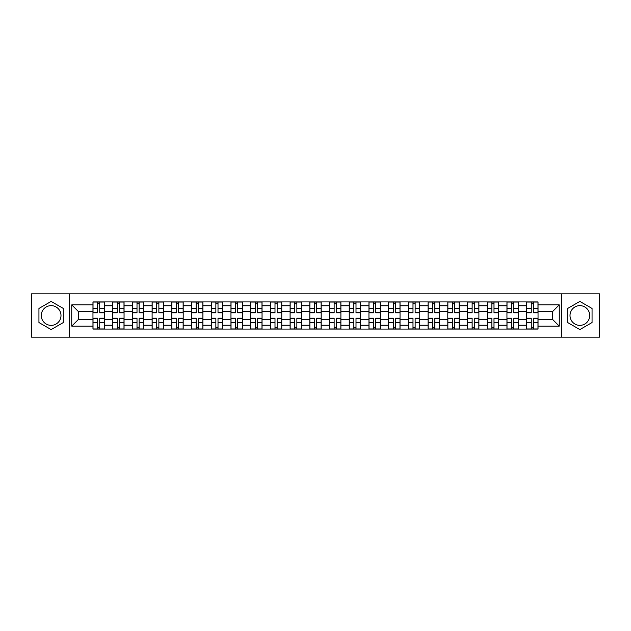 <?xml version="1.0" encoding="UTF-8"?>
<svg xmlns="http://www.w3.org/2000/svg" width="631" height="631" viewBox="0 0 631 631"><rect width="100%" height="100%" fill="white"/><g stroke="black" fill="none" stroke-linecap="round" stroke-linejoin="round"><path stroke-width="0.95" d="M51.135 325.359A9.859 9.859 0 0 1 41.283 315.5A9.859 9.859 0 0 1 51.135 305.641A9.859 9.859 0 0 1 60.994 315.5A9.859 9.859 0 0 1 51.135 325.359M579.865 325.359A9.859 9.859 0 0 1 570.006 315.5A9.859 9.859 0 0 1 579.865 305.641A9.859 9.859 0 0 1 589.717 315.5A9.859 9.859 0 0 1 579.865 325.359M561.795 337.175L599.45 337.175L599.45 293.825L31.55 293.825L31.55 337.175L561.795 337.175L561.795 293.825M112.681 329.082L112.681 305.767L104.336 305.767L104.336 329.082M104.336 305.767L104.336 301.918M112.681 305.767L112.681 301.918M124.055 301.918L124.055 329.082M132.392 329.082L132.392 301.918M143.765 301.918L143.765 329.082M152.103 329.082L152.103 301.918M163.476 301.918L163.476 329.082M171.821 329.082L171.821 301.918M183.195 301.918L183.195 329.082M191.532 329.082L191.532 301.918M202.906 301.918L202.906 329.082M211.243 329.082L211.243 301.918M222.617 301.918L222.617 329.082M230.962 329.082L230.962 301.918M242.336 301.918L242.336 329.082M250.673 329.082L250.673 301.918M262.046 301.918L262.046 329.082M270.383 329.082L270.383 301.918M281.757 301.918L281.757 329.082M290.102 329.082L290.102 301.918M301.476 301.918L301.476 329.082M309.813 329.082L309.813 301.918M321.187 301.918L321.187 329.082M329.524 329.082L329.524 301.918M340.898 301.918L340.898 329.082M349.243 329.082L349.243 301.918M360.616 301.918L360.616 329.082M368.954 329.082L368.954 301.918M380.327 301.918L380.327 329.082M388.664 329.082L388.664 301.918M400.038 301.918L400.038 329.082M408.383 329.082L408.383 301.918M419.757 301.918L419.757 329.082M428.094 329.082L428.094 301.918M439.468 301.918L439.468 329.082M447.805 329.082L447.805 301.918M459.179 301.918L459.179 329.082M467.524 329.082L467.524 301.918M478.897 301.918L478.897 329.082M487.235 329.082L487.235 301.918M498.608 301.918L498.608 329.082M506.945 329.082L506.945 301.918M518.319 301.918L518.319 329.082M526.664 329.082L526.664 301.918M526.664 319.42L518.319 319.42M506.945 319.42L498.608 319.42M487.235 319.42L478.897 319.42M467.524 319.42L459.179 319.42M447.805 319.42L439.468 319.42M428.094 319.42L419.757 319.42M408.383 319.42L400.038 319.42M388.664 319.42L380.327 319.42M368.954 319.42L360.616 319.42M349.243 319.42L340.898 319.42M329.524 319.42L321.187 319.42M309.813 319.42L301.476 319.42M290.102 319.42L281.757 319.42M270.383 319.42L262.046 319.42M250.673 319.42L242.336 319.42M230.962 319.42L222.617 319.42M211.243 319.42L202.906 319.42M191.532 319.42L183.195 319.42M171.821 319.42L163.476 319.42M152.103 319.42L143.765 319.42M132.392 319.42L124.055 319.42M112.681 319.42L104.336 319.42M526.664 311.58L518.319 311.58M506.945 311.58L498.608 311.58M487.235 311.58L478.897 311.58M467.524 311.58L459.179 311.58M447.805 311.58L439.468 311.58M428.094 311.58L419.757 311.58M408.383 311.58L400.038 311.58M388.664 311.58L380.327 311.58M368.954 311.58L360.616 311.58M349.243 311.58L340.898 311.58M329.524 311.58L321.187 311.58M309.813 311.58L301.476 311.58M290.102 311.58L281.757 311.58M270.383 311.58L262.046 311.58M250.673 311.58L242.336 311.58M230.962 311.58L222.617 311.58M211.243 311.58L202.906 311.58M191.532 311.58L183.195 311.58M171.821 311.58L163.476 311.58M152.103 311.58L143.765 311.58M132.392 311.58L124.055 311.58M112.681 311.58L104.336 311.58M78.433 319.42L92.962 319.42L92.962 311.58L78.433 311.58L78.433 319.42L71.737 326.117L71.737 304.883L92.962 304.883L92.962 311.58M538.038 311.58L538.038 319.42L552.567 319.42L552.567 311.58L538.038 311.58L538.038 301.918L92.962 301.918L92.962 304.883M538.038 304.883L559.263 304.883L559.263 326.117L538.038 326.117L538.038 319.42M92.962 319.42L92.962 329.082L538.038 329.082L538.038 326.117M92.962 326.117L71.737 326.117M69.205 337.175L69.205 293.825M63.329 308.456L51.135 301.421L38.941 308.456L38.941 322.544L51.135 329.579L63.329 322.544L63.329 308.456M592.059 308.456L579.865 301.421L567.671 308.456L567.671 322.544L579.865 329.579L592.059 322.544L592.059 308.456M99.73 327.189L97.576 327.189M97.576 303.811L99.73 303.811M119.44 327.189L117.287 327.189M117.287 303.811L119.44 303.811M139.151 327.189L137.006 327.189M137.006 303.811L139.151 303.811M158.87 327.189L156.717 327.189M156.717 303.811L158.87 303.811M178.581 327.189L176.428 327.189M176.428 303.811L178.581 303.811M198.292 327.189L196.146 327.189M196.146 303.811L198.292 303.811M218.01 327.189L215.857 327.189M215.857 303.811L218.01 303.811M237.721 327.189L235.568 327.189M235.568 303.811L237.721 303.811M257.432 327.189L255.287 327.189M255.287 303.811L257.432 303.811M277.151 327.189L274.998 327.189M274.998 303.811L277.151 303.811M296.862 327.189L294.709 327.189M294.709 303.811L296.862 303.811M316.573 327.189L314.427 327.189M314.427 303.811L316.573 303.811M336.291 327.189L334.138 327.189M334.138 303.811L336.291 303.811M356.002 327.189L353.849 327.189M353.849 303.811L356.002 303.811M375.713 327.189L373.568 327.189M373.568 303.811L375.713 303.811M395.432 327.189L393.279 327.189M393.279 303.811L395.432 303.811M415.143 327.189L412.989 327.189M412.989 303.811L415.143 303.811M434.854 327.189L432.708 327.189M432.708 303.811L434.854 303.811M454.572 327.189L452.419 327.189M452.419 303.811L454.572 303.811M474.283 327.189L472.13 327.189M472.13 303.811L474.283 303.811M493.994 327.189L491.849 327.189M491.849 303.811L493.994 303.811M513.713 327.189L511.56 327.189M511.56 303.811L513.713 303.811M533.424 327.189L531.27 327.189M531.27 303.811L533.424 303.811M71.737 304.883L78.433 311.58M552.567 319.42L559.263 326.117M552.567 311.58L559.263 304.883M99.73 312.787L99.73 302.044L104.273 302.044L104.273 312.787L99.73 312.787M97.576 303.685L99.73 303.685M97.576 302.044L93.025 302.044L93.025 312.787L97.576 312.787L97.576 302.044L99.73 302.044M97.576 318.213L97.576 328.956L93.025 328.956L93.025 318.213L97.576 318.213M99.73 327.315L97.576 327.315M99.73 328.956L104.273 328.956L104.273 318.213L99.73 318.213L99.73 328.956L97.576 328.956M119.44 312.787L119.44 302.044L123.991 302.044L123.991 312.787L119.44 312.787M117.287 303.685L119.44 303.685M117.287 302.044L112.744 302.044L112.744 312.787L117.287 312.787L117.287 302.044L119.44 302.044M139.151 312.787L139.151 302.044L143.702 302.044L143.702 312.787L139.151 312.787M137.006 303.685L139.151 303.685M137.006 302.044L132.455 302.044L132.455 312.787L137.006 312.787L137.006 302.044L139.151 302.044M117.287 318.213L117.287 328.956L112.744 328.956L112.744 318.213L117.287 318.213M119.44 327.315L117.287 327.315M119.44 328.956L123.991 328.956L123.991 318.213L119.44 318.213L119.44 328.956L117.287 328.956M137.006 318.213L137.006 328.956L132.455 328.956L132.455 318.213L137.006 318.213M139.151 327.315L137.006 327.315M139.151 328.956L143.702 328.956L143.702 318.213L139.151 318.213L139.151 328.956L137.006 328.956M158.87 312.787L158.87 302.044L163.413 302.044L163.413 312.787L158.87 312.787M156.717 303.685L158.87 303.685M156.717 302.044L152.166 302.044L152.166 312.787L156.717 312.787L156.717 302.044L158.87 302.044M178.581 312.787L178.581 302.044L183.132 302.044L183.132 312.787L178.581 312.787M176.428 303.685L178.581 303.685M176.428 302.044L171.884 302.044L171.884 312.787L176.428 312.787L176.428 302.044L178.581 302.044M198.292 312.787L198.292 302.044L202.843 302.044L202.843 312.787L198.292 312.787M196.146 303.685L198.292 303.685M196.146 302.044L191.595 302.044L191.595 312.787L196.146 312.787L196.146 302.044L198.292 302.044M156.717 318.213L156.717 328.956L152.166 328.956L152.166 318.213L156.717 318.213M158.87 327.315L156.717 327.315M158.87 328.956L163.413 328.956L163.413 318.213L158.87 318.213L158.87 328.956L156.717 328.956M176.428 318.213L176.428 328.956L171.884 328.956L171.884 318.213L176.428 318.213M178.581 327.315L176.428 327.315M178.581 328.956L183.132 328.956L183.132 318.213L178.581 318.213L178.581 328.956L176.428 328.956M196.146 318.213L196.146 328.956L191.595 328.956L191.595 318.213L196.146 318.213M198.292 327.315L196.146 327.315M198.292 328.956L202.843 328.956L202.843 318.213L198.292 318.213L198.292 328.956L196.146 328.956M218.01 312.787L218.01 302.044L222.554 302.044L222.554 312.787L218.01 312.787M215.857 303.685L218.01 303.685M215.857 302.044L211.306 302.044L211.306 312.787L215.857 312.787L215.857 302.044L218.01 302.044M215.857 318.213L215.857 328.956L211.306 328.956L211.306 318.213L215.857 318.213M218.01 327.315L215.857 327.315M218.01 328.956L222.554 328.956L222.554 318.213L218.01 318.213L218.01 328.956L215.857 328.956M237.721 312.787L237.721 302.044L242.272 302.044L242.272 312.787L237.721 312.787M235.568 303.685L237.721 303.685M235.568 302.044L231.025 302.044L231.025 312.787L235.568 312.787L235.568 302.044L237.721 302.044M235.568 318.213L235.568 328.956L231.025 328.956L231.025 318.213L235.568 318.213M237.721 327.315L235.568 327.315M237.721 328.956L242.272 328.956L242.272 318.213L237.721 318.213L237.721 328.956L235.568 328.956M257.432 312.787L257.432 302.044L261.983 302.044L261.983 312.787L257.432 312.787M255.287 303.685L257.432 303.685M255.287 302.044L250.736 302.044L250.736 312.787L255.287 312.787L255.287 302.044L257.432 302.044M255.287 318.213L255.287 328.956L250.736 328.956L250.736 318.213L255.287 318.213M257.432 327.315L255.287 327.315M257.432 328.956L261.983 328.956L261.983 318.213L257.432 318.213L257.432 328.956L255.287 328.956M277.151 312.787L277.151 302.044L281.694 302.044L281.694 312.787L277.151 312.787M274.998 303.685L277.151 303.685M274.998 302.044L270.447 302.044L270.447 312.787L274.998 312.787L274.998 302.044L277.151 302.044M274.998 318.213L274.998 328.956L270.447 328.956L270.447 318.213L274.998 318.213M277.151 327.315L274.998 327.315M277.151 328.956L281.694 328.956L281.694 318.213L277.151 318.213L277.151 328.956L274.998 328.956M296.862 312.787L296.862 302.044L301.413 302.044L301.413 312.787L296.862 312.787M294.709 303.685L296.862 303.685M294.709 302.044L290.165 302.044L290.165 312.787L294.709 312.787L294.709 302.044L296.862 302.044M294.709 318.213L294.709 328.956L290.165 328.956L290.165 318.213L294.709 318.213M296.862 327.315L294.709 327.315M296.862 328.956L301.413 328.956L301.413 318.213L296.862 318.213L296.862 328.956L294.709 328.956M316.573 312.787L316.573 302.044L321.124 302.044L321.124 312.787L316.573 312.787M314.427 303.685L316.573 303.685M314.427 302.044L309.876 302.044L309.876 312.787L314.427 312.787L314.427 302.044L316.573 302.044M314.427 318.213L314.427 328.956L309.876 328.956L309.876 318.213L314.427 318.213M316.573 327.315L314.427 327.315M316.573 328.956L321.124 328.956L321.124 318.213L316.573 318.213L316.573 328.956L314.427 328.956M336.291 312.787L336.291 302.044L340.835 302.044L340.835 312.787L336.291 312.787M334.138 303.685L336.291 303.685M334.138 302.044L329.587 302.044L329.587 312.787L334.138 312.787L334.138 302.044L336.291 302.044M334.138 318.213L334.138 328.956L329.587 328.956L329.587 318.213L334.138 318.213M336.291 327.315L334.138 327.315M336.291 328.956L340.835 328.956L340.835 318.213L336.291 318.213L336.291 328.956L334.138 328.956M356.002 312.787L356.002 302.044L360.553 302.044L360.553 312.787L356.002 312.787M353.849 303.685L356.002 303.685M353.849 302.044L349.306 302.044L349.306 312.787L353.849 312.787L353.849 302.044L356.002 302.044M353.849 318.213L353.849 328.956L349.306 328.956L349.306 318.213L353.849 318.213M356.002 327.315L353.849 327.315M356.002 328.956L360.553 328.956L360.553 318.213L356.002 318.213L356.002 328.956L353.849 328.956M375.713 312.787L375.713 302.044L380.264 302.044L380.264 312.787L375.713 312.787M373.568 303.685L375.713 303.685M373.568 302.044L369.017 302.044L369.017 312.787L373.568 312.787L373.568 302.044L375.713 302.044M373.568 318.213L373.568 328.956L369.017 328.956L369.017 318.213L373.568 318.213M375.713 327.315L373.568 327.315M375.713 328.956L380.264 328.956L380.264 318.213L375.713 318.213L375.713 328.956L373.568 328.956M395.432 312.787L395.432 302.044L399.975 302.044L399.975 312.787L395.432 312.787M393.279 303.685L395.432 303.685M393.279 302.044L388.728 302.044L388.728 312.787L393.279 312.787L393.279 302.044L395.432 302.044M393.279 318.213L393.279 328.956L388.728 328.956L388.728 318.213L393.279 318.213M395.432 327.315L393.279 327.315M395.432 328.956L399.975 328.956L399.975 318.213L395.432 318.213L395.432 328.956L393.279 328.956M415.143 312.787L415.143 302.044L419.694 302.044L419.694 312.787L415.143 312.787M412.989 303.685L415.143 303.685M412.989 302.044L408.446 302.044L408.446 312.787L412.989 312.787L412.989 302.044L415.143 302.044M412.989 318.213L412.989 328.956L408.446 328.956L408.446 318.213L412.989 318.213M415.143 327.315L412.989 327.315M415.143 328.956L419.694 328.956L419.694 318.213L415.143 318.213L415.143 328.956L412.989 328.956M434.854 312.787L434.854 302.044L439.405 302.044L439.405 312.787L434.854 312.787M432.708 303.685L434.854 303.685M432.708 302.044L428.157 302.044L428.157 312.787L432.708 312.787L432.708 302.044L434.854 302.044M432.708 318.213L432.708 328.956L428.157 328.956L428.157 318.213L432.708 318.213M434.854 327.315L432.708 327.315M434.854 328.956L439.405 328.956L439.405 318.213L434.854 318.213L434.854 328.956L432.708 328.956M454.572 312.787L454.572 302.044L459.116 302.044L459.116 312.787L454.572 312.787M452.419 303.685L454.572 303.685M452.419 302.044L447.868 302.044L447.868 312.787L452.419 312.787L452.419 302.044L454.572 302.044M452.419 318.213L452.419 328.956L447.868 328.956L447.868 318.213L452.419 318.213M454.572 327.315L452.419 327.315M454.572 328.956L459.116 328.956L459.116 318.213L454.572 318.213L454.572 328.956L452.419 328.956M474.283 312.787L474.283 302.044L478.834 302.044L478.834 312.787L474.283 312.787M472.13 303.685L474.283 303.685M472.13 302.044L467.587 302.044L467.587 312.787L472.13 312.787L472.13 302.044L474.283 302.044M472.13 318.213L472.13 328.956L467.587 328.956L467.587 318.213L472.13 318.213M474.283 327.315L472.13 327.315M474.283 328.956L478.834 328.956L478.834 318.213L474.283 318.213L474.283 328.956L472.13 328.956M493.994 312.787L493.994 302.044L498.545 302.044L498.545 312.787L493.994 312.787M491.849 303.685L493.994 303.685M491.849 302.044L487.298 302.044L487.298 312.787L491.849 312.787L491.849 302.044L493.994 302.044M491.849 318.213L491.849 328.956L487.298 328.956L487.298 318.213L491.849 318.213M493.994 327.315L491.849 327.315M493.994 328.956L498.545 328.956L498.545 318.213L493.994 318.213L493.994 328.956L491.849 328.956M513.713 312.787L513.713 302.044L518.256 302.044L518.256 312.787L513.713 312.787M511.56 303.685L513.713 303.685M511.56 302.044L507.008 302.044L507.008 312.787L511.56 312.787L511.56 302.044L513.713 302.044M511.56 318.213L511.56 328.956L507.008 328.956L507.008 318.213L511.56 318.213M513.713 327.315L511.56 327.315M513.713 328.956L518.256 328.956L518.256 318.213L513.713 318.213L513.713 328.956L511.56 328.956M533.424 312.787L533.424 302.044L537.975 302.044L537.975 312.787L533.424 312.787M531.27 303.685L533.424 303.685M531.27 302.044L526.727 302.044L526.727 312.787L531.27 312.787L531.27 302.044L533.424 302.044M531.27 318.213L531.27 328.956L526.727 328.956L526.727 318.213L531.27 318.213M533.424 327.315L531.27 327.315M533.424 328.956L537.975 328.956L537.975 318.213L533.424 318.213L533.424 328.956L531.27 328.956M506.945 305.767L498.608 305.767M487.235 305.767L478.897 305.767M467.524 305.767L459.179 305.767M447.805 305.767L439.468 305.767M428.094 305.767L419.757 305.767M408.383 305.767L400.038 305.767M388.664 305.767L380.327 305.767M368.954 305.767L360.616 305.767M349.243 305.767L340.898 305.767M329.524 305.767L321.187 305.767M309.813 305.767L301.476 305.767M290.102 305.767L281.757 305.767M270.383 305.767L262.046 305.767M250.673 305.767L242.336 305.767M230.962 305.767L222.617 305.767M211.243 305.767L202.906 305.767M191.532 305.767L183.195 305.767M171.821 305.767L163.476 305.767M152.103 305.767L143.765 305.767M132.392 305.767L124.055 305.767M526.664 305.767L518.319 305.767M506.945 325.233L498.608 325.233M487.235 325.233L478.897 325.233M467.524 325.233L459.179 325.233M447.805 325.233L439.468 325.233M428.094 325.233L419.757 325.233M408.383 325.233L400.038 325.233M388.664 325.233L380.327 325.233M368.954 325.233L360.616 325.233M349.243 325.233L340.898 325.233M329.524 325.233L321.187 325.233M309.813 325.233L301.476 325.233M290.102 325.233L281.757 325.233M270.383 325.233L262.046 325.233M250.673 325.233L242.336 325.233M230.962 325.233L222.617 325.233M211.243 325.233L202.906 325.233M191.532 325.233L183.195 325.233M171.821 325.233L163.476 325.233M152.103 325.233L143.765 325.233M132.392 325.233L124.055 325.233M112.681 325.233L104.336 325.233M526.664 325.233L518.319 325.233M99.73 312.519L104.273 312.519M99.73 308.251L104.273 308.251M93.025 312.519L97.576 312.519M93.025 308.251L97.576 308.251M97.576 318.481L93.025 318.481M97.576 322.749L93.025 322.749M104.273 318.481L99.73 318.481M104.273 322.749L99.73 322.749M119.44 312.519L123.991 312.519M119.44 308.251L123.991 308.251M112.744 312.519L117.287 312.519M112.744 308.251L117.287 308.251M139.151 312.519L143.702 312.519M139.151 308.251L143.702 308.251M132.455 312.519L137.006 312.519M132.455 308.251L137.006 308.251M117.287 318.481L112.744 318.481M117.287 322.749L112.744 322.749M123.991 318.481L119.44 318.481M123.991 322.749L119.44 322.749M137.006 318.481L132.455 318.481M137.006 322.749L132.455 322.749M143.702 318.481L139.151 318.481M143.702 322.749L139.151 322.749M158.87 312.519L163.413 312.519M158.87 308.251L163.413 308.251M152.166 312.519L156.717 312.519M152.166 308.251L156.717 308.251M178.581 312.519L183.132 312.519M178.581 308.251L183.132 308.251M171.884 312.519L176.428 312.519M171.884 308.251L176.428 308.251M198.292 312.519L202.843 312.519M198.292 308.251L202.843 308.251M191.595 312.519L196.146 312.519M191.595 308.251L196.146 308.251M156.717 318.481L152.166 318.481M156.717 322.749L152.166 322.749M163.413 318.481L158.87 318.481M163.413 322.749L158.87 322.749M176.428 318.481L171.884 318.481M176.428 322.749L171.884 322.749M183.132 318.481L178.581 318.481M183.132 322.749L178.581 322.749M196.146 318.481L191.595 318.481M196.146 322.749L191.595 322.749M202.843 318.481L198.292 318.481M202.843 322.749L198.292 322.749M218.01 312.519L222.554 312.519M218.01 308.251L222.554 308.251M211.306 312.519L215.857 312.519M211.306 308.251L215.857 308.251M215.857 318.481L211.306 318.481M215.857 322.749L211.306 322.749M222.554 318.481L218.01 318.481M222.554 322.749L218.01 322.749M237.721 312.519L242.272 312.519M237.721 308.251L242.272 308.251M231.025 312.519L235.568 312.519M231.025 308.251L235.568 308.251M235.568 318.481L231.025 318.481M235.568 322.749L231.025 322.749M242.272 318.481L237.721 318.481M242.272 322.749L237.721 322.749M257.432 312.519L261.983 312.519M257.432 308.251L261.983 308.251M250.736 312.519L255.287 312.519M250.736 308.251L255.287 308.251M255.287 318.481L250.736 318.481M255.287 322.749L250.736 322.749M261.983 318.481L257.432 318.481M261.983 322.749L257.432 322.749M277.151 312.519L281.694 312.519M277.151 308.251L281.694 308.251M270.447 312.519L274.998 312.519M270.447 308.251L274.998 308.251M274.998 318.481L270.447 318.481M274.998 322.749L270.447 322.749M281.694 318.481L277.151 318.481M281.694 322.749L277.151 322.749M296.862 312.519L301.413 312.519M296.862 308.251L301.413 308.251M290.165 312.519L294.709 312.519M290.165 308.251L294.709 308.251M294.709 318.481L290.165 318.481M294.709 322.749L290.165 322.749M301.413 318.481L296.862 318.481M301.413 322.749L296.862 322.749M316.573 312.519L321.124 312.519M316.573 308.251L321.124 308.251M309.876 312.519L314.427 312.519M309.876 308.251L314.427 308.251M314.427 318.481L309.876 318.481M314.427 322.749L309.876 322.749M321.124 318.481L316.573 318.481M321.124 322.749L316.573 322.749M336.291 312.519L340.835 312.519M336.291 308.251L340.835 308.251M329.587 312.519L334.138 312.519M329.587 308.251L334.138 308.251M334.138 318.481L329.587 318.481M334.138 322.749L329.587 322.749M340.835 318.481L336.291 318.481M340.835 322.749L336.291 322.749M356.002 312.519L360.553 312.519M356.002 308.251L360.553 308.251M349.306 312.519L353.849 312.519M349.306 308.251L353.849 308.251M353.849 318.481L349.306 318.481M353.849 322.749L349.306 322.749M360.553 318.481L356.002 318.481M360.553 322.749L356.002 322.749M375.713 312.519L380.264 312.519M375.713 308.251L380.264 308.251M369.017 312.519L373.568 312.519M369.017 308.251L373.568 308.251M373.568 318.481L369.017 318.481M373.568 322.749L369.017 322.749M380.264 318.481L375.713 318.481M380.264 322.749L375.713 322.749M395.432 312.519L399.975 312.519M395.432 308.251L399.975 308.251M388.728 312.519L393.279 312.519M388.728 308.251L393.279 308.251M393.279 318.481L388.728 318.481M393.279 322.749L388.728 322.749M399.975 318.481L395.432 318.481M399.975 322.749L395.432 322.749M415.143 312.519L419.694 312.519M415.143 308.251L419.694 308.251M408.446 312.519L412.989 312.519M408.446 308.251L412.989 308.251M412.989 318.481L408.446 318.481M412.989 322.749L408.446 322.749M419.694 318.481L415.143 318.481M419.694 322.749L415.143 322.749M434.854 312.519L439.405 312.519M434.854 308.251L439.405 308.251M428.157 312.519L432.708 312.519M428.157 308.251L432.708 308.251M432.708 318.481L428.157 318.481M432.708 322.749L428.157 322.749M439.405 318.481L434.854 318.481M439.405 322.749L434.854 322.749M454.572 312.519L459.116 312.519M454.572 308.251L459.116 308.251M447.868 312.519L452.419 312.519M447.868 308.251L452.419 308.251M452.419 318.481L447.868 318.481M452.419 322.749L447.868 322.749M459.116 318.481L454.572 318.481M459.116 322.749L454.572 322.749M474.283 312.519L478.834 312.519M474.283 308.251L478.834 308.251M467.587 312.519L472.13 312.519M467.587 308.251L472.13 308.251M472.13 318.481L467.587 318.481M472.13 322.749L467.587 322.749M478.834 318.481L474.283 318.481M478.834 322.749L474.283 322.749M493.994 312.519L498.545 312.519M493.994 308.251L498.545 308.251M487.298 312.519L491.849 312.519M487.298 308.251L491.849 308.251M491.849 318.481L487.298 318.481M491.849 322.749L487.298 322.749M498.545 318.481L493.994 318.481M498.545 322.749L493.994 322.749M513.713 312.519L518.256 312.519M513.713 308.251L518.256 308.251M507.008 312.519L511.56 312.519M507.008 308.251L511.56 308.251M511.56 318.481L507.008 318.481M511.56 322.749L507.008 322.749M518.256 318.481L513.713 318.481M518.256 322.749L513.713 322.749M533.424 312.519L537.975 312.519M533.424 308.251L537.975 308.251M526.727 312.519L531.27 312.519M526.727 308.251L531.27 308.251M531.27 318.481L526.727 318.481M531.27 322.749L526.727 322.749M537.975 318.481L533.424 318.481M537.975 322.749L533.424 322.749"/></g></svg>

